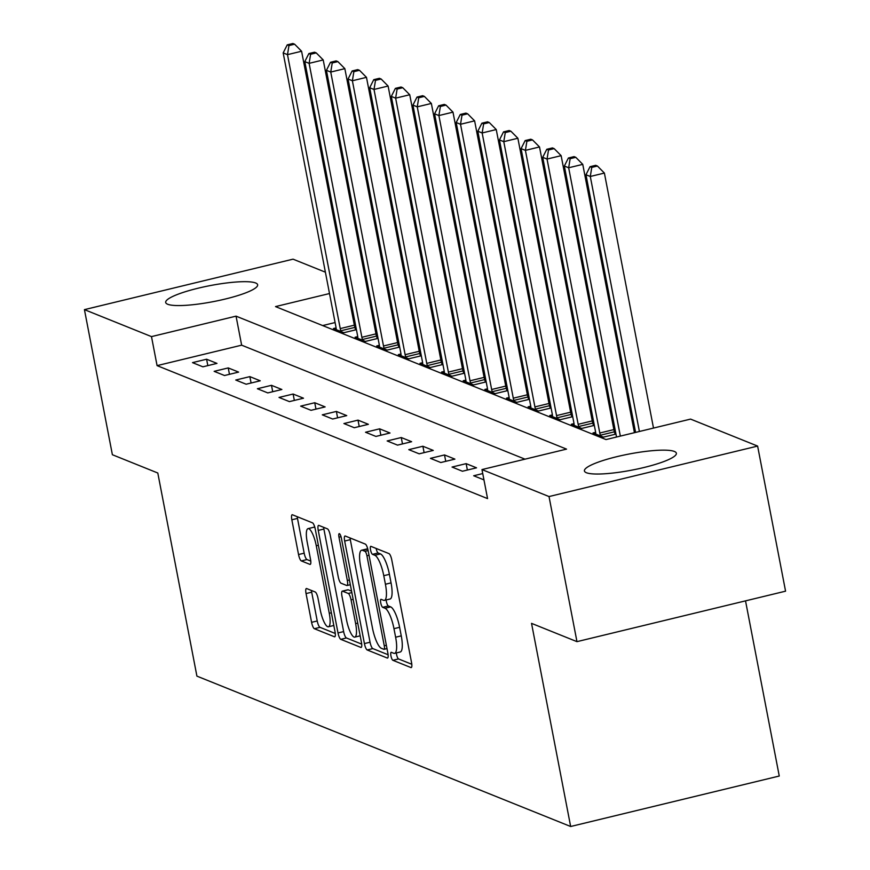 <?xml version="1.0" encoding="UTF-8"?>
<svg xmlns="http://www.w3.org/2000/svg" width="870" height="870" viewBox="0 0 870 870"><rect width="100%" height="100%" fill="white"/><g stroke="black" fill="none" stroke-linecap="round" stroke-linejoin="round"><path stroke-width="1.3" d="M390.935 655.828A4.122 1.066 -103.6 0 0 392.892 660.297L410.944 667.562A5.894 1.512 -103.6 0 0 411.227 667.584A5.894 1.512 -103.6 0 0 411.543 662.548L391.794 560.008A5.894 1.512 -103.6 0 0 388.999 553.624L370.957 546.36A4.122 1.066 -103.6 0 0 370.75 546.338A4.122 1.066 -103.6 0 0 370.533 549.873A4.122 1.066 -103.6 0 0 372.49 554.342L374.829 555.278A18.857 4.85 -103.6 0 1 383.768 575.69L385.421 584.238A18.857 4.85 -103.6 0 1 384.42 600.376A18.857 4.85 -103.6 0 1 383.496 600.278L381.158 599.343A4.122 1.066 -103.6 0 0 380.951 599.321A4.122 1.066 -103.6 0 0 380.734 602.856A4.122 1.066 -103.6 0 0 382.691 607.314L385.029 608.26A18.857 4.85 -103.6 0 1 393.969 628.673L395.622 637.221A18.857 4.85 -103.6 0 1 394.621 653.359A18.857 4.85 -103.6 0 1 393.697 653.261L391.359 652.326A4.122 1.066 -103.6 0 0 391.152 652.304A4.122 1.066 -103.6 0 0 390.935 655.828M396.372 652.935A4.122 1.066 -103.6 0 0 396.579 654.468A4.122 1.066 -103.6 0 0 398.536 658.938L411.793 664.267M376.166 548.459A4.122 1.066 -103.6 0 0 376.166 548.513A4.122 1.066 -103.6 0 0 378.124 552.972L380.462 553.918L374.829 555.278M386.171 599.952A4.122 1.066 -103.6 0 0 386.378 601.485A4.122 1.066 -103.6 0 0 388.335 605.955L390.663 606.89L385.029 608.26M255.639 282.978A46.817 8.167 169.1 0 1 257.64 284.773A46.817 8.167 169.1 0 1 219.251 300.411A46.817 8.167 169.1 0 1 167.692 304.261A46.817 8.167 169.1 0 1 165.691 302.477A46.817 8.167 169.1 0 1 204.08 286.839A46.817 8.167 169.1 0 1 255.639 282.978M674.37 451.454A46.817 8.167 169.1 0 1 676.371 453.237A46.817 8.167 169.1 0 1 637.982 468.876A46.817 8.167 169.1 0 1 586.423 472.736A46.817 8.167 169.1 0 1 584.422 470.942A46.817 8.167 169.1 0 1 622.811 455.304A46.817 8.167 169.1 0 1 674.37 451.454M306.653 588.555A5.894 1.512 -103.6 0 0 306.36 588.522A5.894 1.512 -103.6 0 0 306.055 593.568L311.59 622.333A5.894 1.512 -103.6 0 0 314.385 628.716L334.428 636.775A5.894 1.512 -103.6 0 0 334.711 636.807A5.894 1.512 -103.6 0 0 335.026 631.761L315.277 529.221A5.894 1.512 -103.6 0 0 312.482 522.837L292.45 514.779A5.894 1.512 -103.6 0 0 292.157 514.746A5.894 1.512 -103.6 0 0 291.841 519.792L298.54 554.538A5.894 1.512 -103.6 0 0 301.335 560.922L309.905 564.369A5.894 1.512 -103.6 0 0 310.198 564.402A5.894 1.512 -103.6 0 0 310.514 559.356L307.197 542.13A15.758 4.056 -103.6 0 1 308.024 528.634A15.758 4.056 -103.6 0 1 316.278 545.784L329.273 613.285A15.758 4.056 -103.6 0 1 328.436 626.781A15.758 4.056 -103.6 0 1 320.193 609.631L318.028 598.386A5.894 1.512 -103.6 0 0 315.234 592.002L306.653 588.555M329.512 293.538L275.518 306.599L606.009 439.567L690.573 419.101L757.618 446.082L785.566 591.176L576.962 641.647L531.537 623.366L570.655 826.5L196.914 676.131L157.796 473.008L112.382 454.727L84.433 309.633L293.038 259.162L325.391 272.179M576.962 641.647L549.024 496.553L481.969 469.572L566.544 449.116L236.053 316.147L151.489 336.614L84.433 309.633M524.991 459.164L241.642 345.172L157.078 365.628L487.559 498.597L481.969 469.572M157.078 365.628L151.489 336.614M364.41 643.582A5.894 1.512 -103.6 0 0 367.205 649.966L387.248 658.024A5.894 1.512 -103.6 0 0 387.541 658.057A5.894 1.512 -103.6 0 0 387.846 653.011L368.108 550.471A5.894 1.512 -103.6 0 0 365.302 544.087L345.27 536.029A5.894 1.512 -103.6 0 0 344.977 535.996A5.894 1.512 -103.6 0 0 344.661 541.042L364.41 643.582L370.044 642.223A5.894 1.512 -103.6 0 0 372.849 648.596L388.107 654.74M360.832 647.4L340.801 639.341A5.894 1.512 -103.6 0 1 338.006 632.958L318.257 530.417A5.894 1.512 -103.6 0 1 318.572 525.371A5.894 1.512 -103.6 0 1 318.855 525.404L327.435 528.851A5.894 1.512 -103.6 0 1 330.23 535.235L338.234 576.821A5.894 1.512 -103.6 0 0 341.029 583.204L346.717 585.488A5.894 1.512 -103.6 0 0 347.01 585.521A5.894 1.512 -103.6 0 0 347.326 580.475L338.985 537.181A4.122 1.066 -103.6 0 1 339.202 533.647A4.122 1.066 -103.6 0 1 341.366 538.138L361.441 642.386A5.894 1.512 -103.6 0 1 361.126 647.432A5.894 1.512 -103.6 0 1 360.832 647.4L361.365 647.269M482.741 473.563L473.682 475.76L483.959 479.892M476.532 467.821L466.146 463.645L452.052 467.049L462.427 471.235L476.532 467.821M454.901 459.121L444.516 454.945L430.422 458.349L440.807 462.525L454.901 459.121M433.271 450.421L422.885 446.245L408.791 449.649L419.177 453.825L433.271 450.421M411.64 441.71L401.255 437.534L387.161 440.949L397.546 445.125L411.64 441.71M390.01 433.01L379.624 428.834L365.53 432.249L375.916 436.425L390.01 433.01M368.38 424.31L358.005 420.134L343.911 423.549L354.286 427.725L368.38 424.31M346.749 415.61L336.375 411.434L322.281 414.838L332.655 419.025L346.749 415.61M325.13 406.91L314.744 402.734L300.65 406.138L311.036 410.314L325.13 406.91M303.499 398.21L293.114 394.034L279.02 397.438L289.405 401.614L303.499 398.21M281.869 389.499L271.483 385.323L257.389 388.738L267.775 392.914L281.869 389.499M260.239 380.799L249.853 376.623L235.759 380.038L246.145 384.214L260.239 380.799M238.608 372.099L228.234 367.923L214.14 371.338L224.514 375.514L238.608 372.099M216.978 363.399L206.603 359.223L192.509 362.627L202.884 366.814L216.978 363.399M633.784 423.027L632.468 422.494M612.154 414.327L610.838 413.794M590.523 405.627L589.218 405.094M568.904 396.916L567.588 396.394M547.274 388.216L545.958 387.694M525.643 379.516L524.327 378.983M504.013 370.816L502.697 370.283M482.382 362.116L481.066 361.583M460.752 353.416L459.447 352.883M439.122 344.705L437.817 344.183M417.502 336.005L416.186 335.483M395.872 327.305L394.556 326.772M374.241 318.605L372.925 318.072M354.155 317.941L353.002 318.224M335.091 322.553L322.661 325.565M615.753 433.032L614.655 432.586M615.96 434.087L603.378 437.131L592.992 432.955L595.635 432.314M594.134 424.321L593.025 423.886M594.33 425.376L581.747 428.421L571.372 424.245L574.015 423.614M572.504 415.621L571.405 415.186M572.699 416.676L560.117 419.721L549.742 415.545L552.385 414.903M550.873 406.921L549.775 406.475M551.08 407.976L538.497 411.021L528.112 406.845L530.754 406.203M529.243 398.221L528.144 397.775M529.449 399.276L516.867 402.321L506.481 398.145L509.124 397.503M507.612 389.521L506.514 389.075M507.819 390.576L495.237 393.621L484.851 389.445L487.494 388.803M485.982 380.821L484.884 380.375M486.189 381.876L473.606 384.921L463.221 380.734L465.863 380.103M464.352 372.11L463.253 371.675M464.558 373.165L451.976 376.21L441.59 372.034L444.244 371.403M442.732 363.41L441.634 362.975M442.928 364.465L430.346 367.51L419.971 363.334L422.613 362.692M421.102 354.71L420.003 354.264M421.297 355.765L408.715 358.81L398.34 354.634L400.983 353.992M399.471 346.01L398.373 345.564M399.678 347.065L387.096 350.11L376.71 345.934L379.353 345.292M377.841 337.31L376.743 336.864M378.048 338.365L365.465 341.41L355.08 337.234L357.722 336.592M356.211 328.61L355.112 328.164M356.417 329.665L343.835 332.71L333.449 328.523L336.092 327.892M570.655 826.5L779.259 776.029L745.525 600.855M757.618 446.082L549.024 496.553M345.705 280.358L347.021 280.879M348.576 288.927L347.413 289.21M241.642 345.172L236.053 316.147M466.146 463.645L467.375 470.039M444.516 454.945L445.744 461.328M422.885 446.245L424.114 452.628M401.255 437.534L402.484 443.928M379.624 428.834L380.864 435.228M358.005 420.134L359.234 426.528M336.375 411.434L337.603 417.828M314.744 402.734L315.973 409.117M293.114 394.034L294.343 400.417M271.483 385.323L272.712 391.717M249.853 376.623L251.093 383.017M228.234 367.923L229.462 374.317M206.603 359.223L207.832 365.617M394.621 653.359L400.254 651.989A18.857 4.85 -103.6 0 0 401.255 635.85L395.622 637.221M390.663 606.89A18.857 4.85 -103.6 0 1 399.613 627.313L401.255 635.85M384.42 600.376L390.054 599.017A18.857 4.85 -103.6 0 0 391.054 582.878L385.421 584.238M380.462 553.918A18.857 4.85 -103.6 0 1 389.412 574.33L391.054 582.878M350.044 537.954A5.894 1.512 -103.6 0 0 350.305 539.683L370.044 642.223M383.844 649.303A4.122 1.066 -103.6 0 0 384.051 649.324A4.122 1.066 -103.6 0 0 384.268 645.79L366.933 555.778A4.122 1.066 -103.6 0 0 364.976 551.319L362.507 550.329A18.857 4.85 -103.6 0 0 361.594 550.231A18.857 4.85 -103.6 0 0 360.593 566.37L372.436 627.89A18.857 4.85 -103.6 0 0 381.386 648.313L383.844 649.303M367.727 548.839A18.857 4.85 -103.6 0 0 367.227 548.861L361.594 550.231M361.692 644.115L346.434 637.971L340.801 639.341M323.64 527.329A5.894 1.512 -103.6 0 0 323.89 529.047L343.639 631.598A5.894 1.512 -103.6 0 0 346.434 637.971M346.543 619.973A15.758 4.056 -103.6 0 0 354.797 637.123A15.758 4.056 -103.6 0 0 355.634 623.627L351.056 599.843A5.894 1.512 -103.6 0 0 348.261 593.46L342.562 591.176A5.894 1.512 -103.6 0 0 342.28 591.143A5.894 1.512 -103.6 0 0 341.964 596.189L346.543 619.973M347.674 589.936A5.894 1.512 -103.6 0 1 347.913 589.784A5.894 1.512 -103.6 0 1 348.207 589.817L351.578 591.165M314.907 527.611A15.758 4.056 -103.6 0 0 313.668 527.274L308.024 528.634M297.225 516.704A5.894 1.512 -103.6 0 0 297.486 518.422L304.174 553.179A5.894 1.512 -103.6 0 0 306.969 559.551L310.764 561.085M311.438 590.469A5.894 1.512 -103.6 0 0 311.688 592.198L317.224 620.962A5.894 1.512 -103.6 0 0 320.029 627.346L335.287 633.49M653.5 428.073L604.389 173.065L590.295 176.479L585.967 174.739L635.589 432.412M639.406 431.487L590.295 176.479L591.774 167.388L597.418 166.018L595.678 165.322L590.045 166.692L591.774 167.388M585.967 174.739L590.045 166.692M597.418 166.018L604.389 173.065M634.437 432.684L582.759 164.365L568.665 167.769L564.347 166.029L616.525 437.023M620.343 436.098L568.665 167.769L570.144 158.688L575.788 157.318L574.059 156.622L568.414 157.992L570.144 158.688M564.347 166.029L568.414 157.992M575.788 157.318L582.759 164.365M615.166 434.271L614.427 431.814A6.003 1.544 76.4 0 1 613.883 429.595L561.139 155.665L547.045 159.069L542.717 157.329L595.461 431.27A6.003 1.544 76.4 0 1 595.754 433.38L595.809 434.087M600.561 435.99L600.333 435.228A6.003 1.544 76.4 0 1 599.789 433.01L547.045 159.069L548.513 149.977L554.157 148.618L552.428 147.922L546.784 149.281L548.513 149.977M542.717 157.329L546.784 149.281M554.157 148.618L561.139 155.665M593.536 425.571L592.796 423.114A6.003 1.544 76.4 0 1 592.252 420.895L539.509 146.965L525.415 150.369L521.087 148.629L573.841 422.57A6.003 1.544 76.4 0 1 574.124 424.68L574.178 425.376M578.931 427.29L578.702 426.517A6.003 1.544 76.4 0 1 578.158 424.31L525.415 150.369L526.894 141.277L532.527 139.918L530.798 139.222L525.154 140.581L526.894 141.277M521.087 148.629L525.154 140.581M532.527 139.918L539.509 146.965M571.905 416.871L571.166 414.414A6.003 1.544 76.4 0 1 570.633 412.195L517.878 138.254L503.784 141.669L499.456 139.929L552.211 413.859A6.003 1.544 76.4 0 1 552.504 415.98L552.559 416.676M557.311 418.59L557.072 417.817A6.003 1.544 76.4 0 1 556.539 415.599L503.784 141.669L505.263 132.577L510.897 131.218L509.167 130.522L503.534 131.881L505.263 132.577M499.456 139.929L503.534 131.881M510.897 131.218L517.878 138.254M550.275 408.171L549.546 405.703A6.003 1.544 76.4 0 1 549.003 403.495L496.248 129.554L482.154 132.969L477.826 131.229L530.58 405.159A6.003 1.544 76.4 0 1 530.874 407.28L530.928 407.976M535.681 409.89L535.452 409.117A6.003 1.544 76.4 0 1 534.909 406.899L482.154 132.969L483.633 123.877L489.266 122.518L487.537 121.822L481.904 123.181L483.633 123.877M477.826 131.229L481.904 123.181M489.266 122.518L496.248 129.554M528.645 399.471L527.916 397.003A6.003 1.544 76.4 0 1 527.372 394.784L474.618 120.854L460.524 124.269L456.195 122.529L508.95 396.459A6.003 1.544 76.4 0 1 509.244 398.58L509.298 399.276M514.05 401.19L513.822 400.417A6.003 1.544 76.4 0 1 513.278 398.199L460.524 124.269L462.003 115.177L467.636 113.807L465.907 113.111L460.273 114.481L462.003 115.177M456.195 122.529L460.273 114.481M467.636 113.807L474.618 120.854M507.014 390.771L506.286 388.303A6.003 1.544 76.4 0 1 505.742 386.084L452.987 112.154L438.893 115.558L434.576 113.818L487.32 387.759A6.003 1.544 76.4 0 1 487.613 389.869L487.668 390.576M492.42 392.49L492.192 391.717A6.003 1.544 76.4 0 1 491.648 389.499L438.893 115.558L440.372 106.477L446.016 105.107L444.276 104.411L438.643 105.781L440.372 106.477M434.576 113.818L438.643 105.781M446.016 105.107L452.987 112.154M485.395 382.06L484.655 379.603A6.003 1.544 76.4 0 1 484.111 377.384L431.357 103.454L417.263 106.858L412.945 105.118L465.689 379.059A6.003 1.544 76.4 0 1 465.983 381.169L466.037 381.876M470.79 383.779L470.561 383.017A6.003 1.544 76.4 0 1 470.017 380.799L417.263 106.858L418.742 97.766L424.386 96.407L422.657 95.711L417.013 97.07L418.742 97.766M412.945 105.118L417.013 97.07M424.386 96.407L431.357 103.454M463.764 373.36L463.025 370.903A6.003 1.544 76.4 0 1 462.481 368.684L409.737 94.754L395.643 98.158L391.315 96.418L444.07 370.359A6.003 1.544 76.4 0 1 444.352 372.469L444.407 373.165M449.159 375.079L448.931 374.307A6.003 1.544 76.4 0 1 448.387 372.099L395.643 98.158L397.111 89.066L402.756 87.707L401.026 87.011L395.382 88.37L397.111 89.066M391.315 96.418L395.382 88.37M402.756 87.707L409.737 94.754M442.134 364.66L441.394 362.203A6.003 1.544 76.4 0 1 440.862 359.984L388.107 86.043L374.013 89.458L369.685 87.718L422.439 361.648A6.003 1.544 76.4 0 1 422.733 363.769L422.776 364.465M427.529 366.379L427.3 365.607A6.003 1.544 76.4 0 1 426.757 363.388L374.013 89.458L375.492 80.366L381.125 79.007L379.396 78.311L373.763 79.67L375.492 80.366M369.685 87.718L373.763 79.67M381.125 79.007L388.107 86.043M420.504 355.96L419.775 353.492A6.003 1.544 76.4 0 1 419.231 351.284L366.477 77.343L352.383 80.758L348.054 79.018L400.809 352.948A6.003 1.544 76.4 0 1 401.103 355.069L401.157 355.765M405.909 357.679L405.67 356.907A6.003 1.544 76.4 0 1 405.137 354.688L352.383 80.758L353.862 71.666L359.495 70.307L357.766 69.611L352.132 70.97L353.862 71.666M348.054 79.018L352.132 70.97M359.495 70.307L366.477 77.343M398.873 347.26L398.145 344.792A6.003 1.544 76.4 0 1 397.601 342.573L344.846 68.643L330.752 72.058L326.424 70.318L379.179 344.248A6.003 1.544 76.4 0 1 379.472 346.369L379.527 347.065M384.279 348.979L384.051 348.207A6.003 1.544 76.4 0 1 383.507 345.988L330.752 72.058L332.231 62.966L337.864 61.596L336.135 60.9L330.502 62.27L332.231 62.966M326.424 70.318L330.502 62.27M337.864 61.596L344.846 68.643M377.243 338.56L376.514 336.092A6.003 1.544 76.4 0 1 375.971 333.873L323.216 59.943L309.122 63.347L304.794 61.607L357.548 335.548A6.003 1.544 76.4 0 1 357.842 337.658L357.896 338.365M362.649 340.279L362.42 339.507A6.003 1.544 76.4 0 1 361.876 337.288L309.122 63.347L310.601 54.266L316.245 52.896L314.505 52.2L308.872 53.57L310.601 54.266M304.794 61.607L308.872 53.57M316.245 52.896L323.216 59.943M355.623 329.85L354.884 327.392A6.003 1.544 76.4 0 1 354.34 325.173L301.585 51.243L287.491 54.647L283.174 52.907L335.918 326.848A6.003 1.544 76.4 0 1 336.212 328.958L336.266 329.665M341.018 331.568L340.79 330.807A6.003 1.544 76.4 0 1 340.246 328.588L287.491 54.647L288.971 45.555L294.615 44.196L292.885 43.5L287.241 44.859L288.971 45.555M283.174 52.907L287.241 44.859M294.615 44.196L301.585 51.243M398.536 658.938L392.892 660.297M378.124 552.972L372.49 554.342M388.335 605.955L382.691 607.314M399.613 627.313L393.969 628.673M389.412 574.33L383.768 575.69M350.305 539.683L344.661 541.042M372.849 648.596L367.205 649.966M386.987 648.541L384.214 649.205M386.356 645.279L384.268 645.79M369.032 555.278L366.933 555.778M368.119 550.558L364.976 551.319M367.782 549.046L362.507 550.329M343.639 631.598L338.006 632.958M323.89 529.047L318.257 530.417M349.414 579.964L347.326 580.475M341.018 536.692L338.985 537.181M357.733 623.116L355.634 623.627M353.144 599.332L351.056 599.843M351.85 592.59L348.261 593.46M348.207 589.817L342.562 591.176M331.372 612.784L329.273 613.285M318.376 545.272L316.278 545.784M306.969 559.551L301.335 560.922M304.174 553.179L298.54 554.538M297.486 518.422L291.841 519.792M320.029 627.346L314.385 628.716M317.224 620.962L311.59 622.333M311.688 592.198L306.055 593.568M614.427 431.814L600.333 435.228M613.883 429.595L599.789 433.01M592.796 423.114L578.702 426.517M592.252 420.895L578.158 424.31M571.166 414.414L557.072 417.817M570.633 412.195L556.539 415.599M549.546 405.703L535.452 409.117M549.003 403.495L534.909 406.899M527.916 397.003L513.822 400.417M527.372 394.784L513.278 398.199M506.286 388.303L492.192 391.717M505.742 386.084L491.648 389.499M484.655 379.603L470.561 383.017M484.111 377.384L470.017 380.799M463.025 370.903L448.931 374.307M462.481 368.684L448.387 372.099M441.394 362.203L427.3 365.607M440.862 359.984L426.757 363.388M419.775 353.492L405.67 356.907M419.231 351.284L405.137 354.688M398.145 344.792L384.051 348.207M397.601 342.573L383.507 345.988M376.514 336.092L362.42 339.507M375.971 333.873L361.876 337.288M354.884 327.392L340.79 330.807M354.34 325.173L340.246 328.588M386.998 648.607L384.051 649.324M350.338 584.716L347.01 585.521M360.169 635.818L354.797 637.123M347.913 589.784L342.28 591.143M333.819 625.476L328.436 626.781"/></g></svg>
